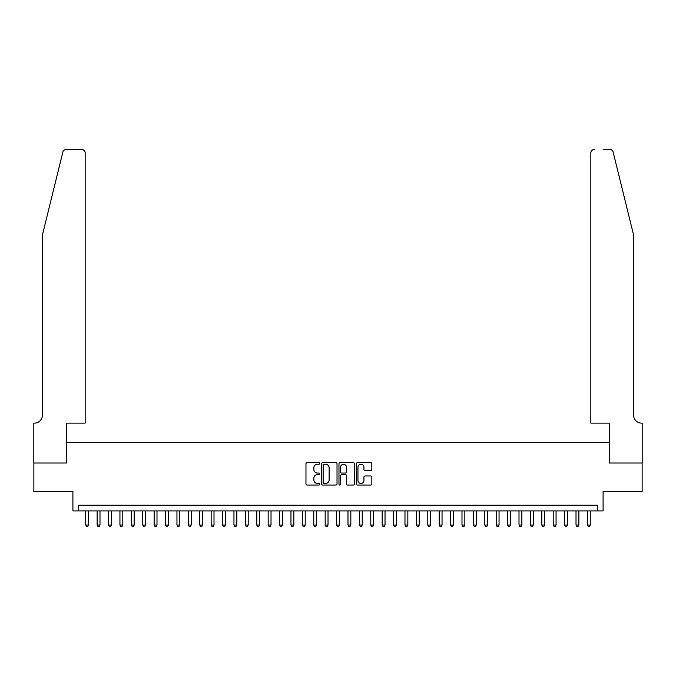 <?xml version="1.0" encoding="UTF-8"?>
<svg xmlns="http://www.w3.org/2000/svg" width="676" height="676" viewBox="0 0 676 676"><rect width="100%" height="100%" fill="white"/><g stroke="black" fill="none" stroke-linecap="round" stroke-linejoin="round"><path stroke-width="1.01" d="M319.756 463.44A0.786 0.786 0 0 0 318.971 462.663L307.081 462.663A1.115 1.115 0 0 0 305.966 463.778L305.966 483.923A1.115 1.115 0 0 0 307.081 485.047L318.971 485.047A0.786 0.786 0 0 0 319.756 484.261A0.786 0.786 0 0 0 318.971 483.475L317.433 483.475A3.583 3.583 0 0 1 313.85 479.892L313.85 478.219A3.583 3.583 0 0 1 317.433 474.637L318.971 474.637A0.786 0.786 0 0 0 319.756 473.851A0.786 0.786 0 0 0 318.971 473.065L317.433 473.065A3.583 3.583 0 0 1 313.85 469.49L313.85 467.809A3.583 3.583 0 0 1 317.433 464.226L318.971 464.226A0.786 0.786 0 0 0 319.756 463.44M370.71 470.547A1.115 1.115 0 0 0 371.825 469.431L371.825 463.778A1.115 1.115 0 0 0 370.71 462.663L357.503 462.663A1.115 1.115 0 0 0 356.379 463.778L356.379 483.923A1.115 1.115 0 0 0 357.503 485.047L370.71 485.047A1.115 1.115 0 0 0 371.825 483.923L371.825 477.095A1.115 1.115 0 0 0 370.71 475.98L365.057 475.98A1.115 1.115 0 0 0 363.933 477.095L363.933 480.484A2.991 2.991 0 0 1 360.942 483.475A2.991 2.991 0 0 1 357.95 480.484L357.95 467.217A2.991 2.991 0 0 1 360.942 464.226A2.991 2.991 0 0 1 363.933 467.217L363.933 469.431A1.115 1.115 0 0 0 365.057 470.547L370.71 470.547M597.39 510.912L603.093 510.912L603.093 491.528L642.141 491.528L642.141 463.018L609.363 463.018L609.363 442.501L66.637 442.501L66.637 463.018L33.859 463.018L33.859 491.528L72.907 491.528L72.907 510.912L597.39 510.912L597.39 505.209L78.61 505.209L78.61 510.912M337.02 463.778A1.115 1.115 0 0 0 335.904 462.663L322.697 462.663A1.115 1.115 0 0 0 321.573 463.778L321.573 483.923A1.115 1.115 0 0 0 322.697 485.047L335.904 485.047A1.115 1.115 0 0 0 337.02 483.923L337.02 463.778M340.096 462.663L353.303 462.663A1.115 1.115 0 0 1 354.427 463.778L354.427 483.923A1.115 1.115 0 0 1 353.303 485.047L347.65 485.047A1.115 1.115 0 0 1 346.534 483.923L346.534 475.752A1.115 1.115 0 0 0 345.411 474.637L341.667 474.637A1.115 1.115 0 0 0 340.543 475.752L340.543 484.261A0.786 0.786 0 0 1 339.766 485.047A0.786 0.786 0 0 1 338.98 484.261L338.98 463.778A1.115 1.115 0 0 1 340.096 462.663M323.931 464.226A0.786 0.786 0 0 0 323.145 465.012L323.145 482.698A0.786 0.786 0 0 0 323.931 483.475L325.553 483.475A3.583 3.583 0 0 0 329.127 479.892L329.127 467.809A3.583 3.583 0 0 0 325.553 464.226L323.931 464.226M346.534 467.277A2.991 2.991 0 0 0 343.543 464.285A2.991 2.991 0 0 0 340.543 467.277L340.543 471.949A1.115 1.115 0 0 0 341.667 473.065L345.411 473.065A1.115 1.115 0 0 0 346.534 471.949L346.534 467.277M85.734 510.912L85.734 525.049L88.59 525.049L88.59 510.912M88.59 525.049L87.728 526.528L86.587 526.528L85.734 525.049M62.86 152.075C63.73 150.199 63.73 150.199 62.86 152.075L42.411 234.986L42.411 415.132A7.985 7.985 0 0 1 34.425 423.117L33.8 423.117L33.8 463.018L66.468 463.018L66.468 423.117L85.168 423.117L85.168 152.894A3.422 3.422 0 0 0 81.745 149.472L66.18 149.472A3.422 3.422 0 0 0 62.86 152.075M72.281 149.472L81.745 149.472C83.807 149.692 84.948 150.832 85.168 152.894L85.168 423.117M42.411 415.132A7.985 7.985 0 0 1 34.425 423.117M627.32 209.56L613.14 152.075L633.589 234.986L633.589 415.132A7.985 7.985 0 0 0 641.575 423.117L642.2 423.117L642.2 463.018L609.532 463.018L609.532 423.117L590.832 423.117L590.832 152.894L590.832 423.117M603.719 149.472L609.82 149.472A3.422 3.422 0 0 1 613.14 152.075M594.255 149.472A3.422 3.422 0 0 0 590.832 152.894C591.052 150.832 592.193 149.692 594.255 149.472M633.589 415.132A7.985 7.985 0 0 0 641.575 423.117M97.141 510.912L97.141 525.049L99.989 525.049L99.989 510.912M99.989 525.049L99.135 526.528L97.995 526.528L97.141 525.049M108.54 510.912L108.54 525.049L111.388 525.049L111.388 510.912M111.388 525.049L110.534 526.528L109.394 526.528L108.54 525.049M119.939 510.912L119.939 525.049L122.787 525.049L122.787 510.912M122.787 525.049L121.934 526.528L120.793 526.528L119.939 525.049M131.338 510.912L131.338 525.049L134.194 525.049L134.194 510.912M134.194 525.049L133.341 526.528L132.2 526.528L131.338 525.049M142.746 510.912L142.746 525.049L145.594 525.049L145.594 510.912M145.594 525.049L144.74 526.528L143.599 526.528L142.746 525.049M154.145 510.912L154.145 525.049L156.993 525.049L156.993 510.912M156.993 525.049L156.139 526.528L154.998 526.528L154.145 525.049M165.544 510.912L165.544 525.049L168.4 525.049L168.4 510.912M168.4 525.049L167.547 526.528L166.406 526.528L165.544 525.049M176.951 510.912L176.951 525.049L179.799 525.049L179.799 510.912M179.799 525.049L178.946 526.528L177.805 526.528L176.951 525.049M188.351 510.912L188.351 525.049L191.198 525.049L191.198 510.912M191.198 525.049L190.345 526.528L189.204 526.528L188.351 525.049M199.75 510.912L199.75 525.049L202.606 525.049L202.606 510.912M202.606 525.049L201.752 526.528L200.611 526.528L199.75 525.049M211.157 510.912L211.157 525.049L214.005 525.049L214.005 510.912M214.005 525.049L213.151 526.528L212.011 526.528L211.157 525.049M222.556 510.912L222.556 525.049L225.404 525.049L225.404 510.912M225.404 525.049L224.55 526.528L223.41 526.528L222.556 525.049M233.955 510.912L233.955 525.049L236.811 525.049L236.811 510.912M236.811 525.049L235.958 526.528L234.817 526.528L233.955 525.049M245.363 510.912L245.363 525.049L248.21 525.049L248.21 510.912M248.21 525.049L247.357 526.528L246.216 526.528L245.363 525.049M256.762 510.912L256.762 525.049L259.609 525.049L259.609 510.912M259.609 525.049L258.756 526.528L257.615 526.528L256.762 525.049M268.161 510.912L268.161 525.049L271.017 525.049L271.017 510.912M271.017 525.049L270.163 526.528L269.023 526.528L268.161 525.049M279.568 510.912L279.568 525.049L282.416 525.049L282.416 510.912M282.416 525.049L281.562 526.528L280.422 526.528L279.568 525.049M290.967 510.912L290.967 525.049L293.815 525.049L293.815 510.912M293.815 525.049L292.962 526.528L291.821 526.528L290.967 525.049M302.366 510.912L302.366 525.049L305.222 525.049L305.222 510.912M305.222 525.049L304.361 526.528L303.228 526.528L302.366 525.049M313.774 510.912L313.774 525.049L316.621 525.049L316.621 510.912M316.621 525.049L315.768 526.528L314.627 526.528L313.774 525.049M325.173 510.912L325.173 525.049L328.021 525.049L328.021 510.912M328.021 525.049L327.167 526.528L326.026 526.528L325.173 525.049M336.572 510.912L336.572 525.049L339.428 525.049L339.428 510.912M339.428 525.049L338.566 526.528L337.434 526.528L336.572 525.049M347.979 510.912L347.979 525.049L350.827 525.049L350.827 510.912M350.827 525.049L349.974 526.528L348.833 526.528L347.979 525.049M359.378 510.912L359.378 525.049L362.226 525.049L362.226 510.912M362.226 525.049L361.373 526.528L360.232 526.528L359.378 525.049M370.778 510.912L370.778 525.049L373.634 525.049L373.634 510.912M373.634 525.049L372.772 526.528L371.639 526.528L370.778 525.049M382.185 510.912L382.185 525.049L385.033 525.049L385.033 510.912M385.033 525.049L384.179 526.528L383.038 526.528L382.185 525.049M393.584 510.912L393.584 525.049L396.432 525.049L396.432 510.912M396.432 525.049L395.578 526.528L394.438 526.528L393.584 525.049M404.983 510.912L404.983 525.049L407.839 525.049L407.839 510.912M407.839 525.049L406.977 526.528L405.837 526.528L404.983 525.049M416.391 510.912L416.391 525.049L419.238 525.049L419.238 510.912M419.238 525.049L418.385 526.528L417.244 526.528L416.391 525.049M427.79 510.912L427.79 525.049L430.637 525.049L430.637 510.912M430.637 525.049L429.784 526.528L428.643 526.528L427.79 525.049M439.189 510.912L439.189 525.049L442.045 525.049L442.045 510.912M442.045 525.049L441.183 526.528L440.042 526.528L439.189 525.049M450.596 510.912L450.596 525.049L453.444 525.049L453.444 510.912M453.444 525.049L452.59 526.528L451.45 526.528L450.596 525.049M461.995 510.912L461.995 525.049L464.843 525.049L464.843 510.912M464.843 525.049L463.99 526.528L462.849 526.528L461.995 525.049M473.394 510.912L473.394 525.049L476.25 525.049L476.25 510.912M476.25 525.049L475.389 526.528L474.248 526.528L473.394 525.049M484.802 510.912L484.802 525.049L487.649 525.049L487.649 510.912M487.649 525.049L486.796 526.528L485.655 526.528L484.802 525.049M496.201 510.912L496.201 525.049L499.049 525.049L499.049 510.912M499.049 525.049L498.195 526.528L497.054 526.528L496.201 525.049M507.6 510.912L507.6 525.049L510.456 525.049L510.456 510.912M510.456 525.049L509.594 526.528L508.453 526.528L507.6 525.049M519.007 510.912L519.007 525.049L521.855 525.049L521.855 510.912M521.855 525.049L521.002 526.528L519.861 526.528L519.007 525.049M530.407 510.912L530.407 525.049L533.254 525.049L533.254 510.912M533.254 525.049L532.401 526.528L531.26 526.528L530.407 525.049M541.806 510.912L541.806 525.049L544.662 525.049L544.662 510.912M544.662 525.049L543.8 526.528L542.659 526.528L541.806 525.049M553.213 510.912L553.213 525.049L556.061 525.049L556.061 510.912M556.061 525.049L555.207 526.528L554.067 526.528L553.213 525.049M564.612 510.912L564.612 525.049L567.46 525.049L567.46 510.912M567.46 525.049L566.606 526.528L565.466 526.528L564.612 525.049M576.011 510.912L576.011 525.049L578.859 525.049L578.859 510.912M578.859 525.049L578.005 526.528L576.865 526.528L576.011 525.049M587.41 510.912L587.41 525.049L590.266 525.049L590.266 510.912M590.266 525.049L589.413 526.528L588.272 526.528L587.41 525.049"/></g></svg>
